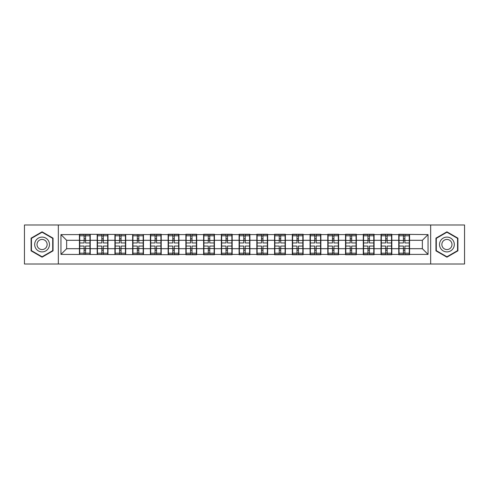<?xml version="1.0" encoding="UTF-8"?>
<svg xmlns="http://www.w3.org/2000/svg" width="489" height="489" viewBox="0 0 489 489"><rect width="100%" height="100%" fill="white"/><g stroke="black" fill="none" stroke-linecap="round" stroke-linejoin="round"><path stroke-width="0.73" d="M430.662 264.005L464.55 264.005L464.55 224.995L430.662 224.995L430.662 264.005L58.338 264.005L58.338 224.995L24.45 224.995L24.45 264.005L58.338 264.005M430.662 224.995L58.338 224.995M422.362 248.705L422.362 240.295L409.568 240.295L409.568 248.705L422.362 248.705L428.046 254.396L428.046 234.604L398.761 234.268L398.761 240.295L391.823 240.295L391.823 248.705L398.761 248.705L398.761 240.295M428.046 254.396L409.568 254.396L409.568 254.732L398.761 254.732L398.761 254.396L391.823 254.396L391.823 254.732L381.023 254.732L381.023 254.396L374.085 254.396L374.085 254.732L363.284 254.732L363.284 254.396L356.347 254.396L356.347 254.732L345.54 254.732L345.54 254.396L338.602 254.396L338.602 254.732L327.801 254.732L327.801 254.396L320.863 254.396L320.863 254.732L310.063 254.732L310.063 254.396L303.125 254.396L303.125 254.732L292.318 254.732L292.318 254.396L285.38 254.396L285.38 254.732L274.58 254.732L274.58 254.396L267.642 254.396L267.642 254.732L256.841 254.732L256.841 254.396L249.903 254.396L249.903 254.732L239.097 254.732L239.097 254.396L232.159 254.396L232.159 254.732L221.358 254.732L221.358 254.396L214.42 254.396L214.42 254.732L203.62 254.732L203.62 254.396L196.682 254.396L196.682 254.732L185.875 254.732L185.875 254.396L178.937 254.396L178.937 254.732L60.954 254.396L60.954 234.604L79.432 234.604L79.432 240.295L66.638 240.295L66.638 248.705L79.432 248.705L79.432 240.295M398.761 234.604L391.823 234.604L391.823 234.268L381.023 234.268L381.023 234.604L374.085 234.604L374.085 234.268L363.284 234.268L363.284 234.604L356.347 234.604L356.347 234.268L345.54 234.268L345.54 234.604L338.602 234.604L338.602 234.268L327.801 234.268L327.801 234.604L320.863 234.604L320.863 234.268L310.063 234.268L310.063 234.604L303.125 234.604L303.125 234.268L292.318 234.268L292.318 234.604L285.38 234.604L285.38 234.268L274.58 234.268L274.58 234.604L267.642 234.604L267.642 234.268L256.841 234.268L256.841 234.604L249.903 234.604L249.903 234.268L239.097 234.268L239.097 234.604L232.159 234.604L232.159 234.268L221.358 234.268L221.358 234.604L214.42 234.604L214.42 234.268L203.62 234.268L203.62 234.604L196.682 234.604L196.682 234.268L185.875 234.268L185.875 234.604L178.937 234.604L178.937 234.268L168.137 234.268L168.137 234.604L161.199 234.604L161.199 234.268L150.398 234.268L150.398 234.604L79.432 234.268L79.432 234.604M398.761 248.705L398.761 254.396M391.823 248.705L391.823 254.396M391.823 234.604L391.823 240.295M374.085 248.705L381.023 248.705L381.023 240.295L374.085 240.295L374.085 254.396M381.023 248.705L381.023 254.396M381.023 234.604L381.023 240.295M374.085 234.604L374.085 240.295M356.347 248.705L363.284 248.705L363.284 240.295L356.347 240.295L356.347 254.396M363.284 248.705L363.284 254.396M363.284 234.604L363.284 240.295M356.347 234.604L356.347 240.295M338.602 248.705L345.54 248.705L345.54 240.295L338.602 240.295L338.602 254.396M345.54 248.705L345.54 254.396M345.54 234.604L345.54 240.295M338.602 234.604L338.602 240.295M320.863 248.705L327.801 248.705L327.801 240.295L320.863 240.295L320.863 254.396M327.801 248.705L327.801 254.396M327.801 234.604L327.801 240.295M320.863 234.604L320.863 240.295M303.125 248.705L310.063 248.705L310.063 240.295L303.125 240.295L303.125 254.396M310.063 248.705L310.063 254.396M310.063 234.604L310.063 240.295M303.125 234.604L303.125 240.295M285.38 248.705L292.318 248.705L292.318 240.295L285.38 240.295L285.38 254.396M292.318 248.705L292.318 254.396M292.318 234.604L292.318 240.295M285.38 234.604L285.38 240.295M267.642 248.705L274.58 248.705L274.58 240.295L267.642 240.295L267.642 254.396M274.58 248.705L274.58 254.396M274.58 234.604L274.58 240.295M267.642 234.604L267.642 240.295M249.903 248.705L256.841 248.705L256.841 240.295L249.903 240.295L249.903 254.396M256.841 248.705L256.841 254.396M256.841 234.604L256.841 240.295M249.903 234.604L249.903 240.295M232.159 248.705L239.097 248.705L239.097 240.295L232.159 240.295L232.159 254.396M239.097 248.705L239.097 254.396M239.097 234.604L239.097 240.295M232.159 234.604L232.159 240.295M214.42 248.705L221.358 248.705L221.358 240.295L214.42 240.295L214.42 254.396M221.358 248.705L221.358 254.396M221.358 234.604L221.358 240.295M214.42 234.604L214.42 240.295M196.682 248.705L203.62 248.705L203.62 240.295L196.682 240.295L196.682 254.396M203.62 248.705L203.62 254.396M203.62 234.604L203.62 240.295M196.682 234.604L196.682 240.295M178.937 248.705L185.875 248.705L185.875 240.295L178.937 240.295L178.937 254.396M185.875 248.705L185.875 254.396M185.875 234.604L185.875 240.295M178.937 234.604L178.937 240.295M161.199 248.705L168.137 248.705L168.137 240.295L161.199 240.295L161.199 254.396M168.137 248.705L168.137 254.396M168.137 234.604L168.137 240.295M161.199 234.604L161.199 240.295M143.46 248.705L150.398 248.705L150.398 240.295L143.46 240.295L143.46 254.396M150.398 248.705L150.398 254.396M150.398 234.604L150.398 240.295M143.46 234.604L143.46 240.295M125.716 248.705L132.653 248.705L132.653 240.295L125.716 240.295L125.716 254.396M132.653 248.705L132.653 254.396M132.653 234.604L132.653 240.295M125.716 234.604L125.716 240.295M107.977 248.705L114.915 248.705L114.915 240.295L107.977 240.295L107.977 254.396M114.915 248.705L114.915 254.396M114.915 234.604L114.915 240.295M107.977 234.604L107.977 240.295M90.239 248.705L97.177 248.705L97.177 240.295L90.239 240.295L90.239 254.396M97.177 248.705L97.177 254.396M97.177 234.604L97.177 240.295M90.239 234.604L90.239 240.295M79.432 248.705L79.432 254.396M66.638 248.705L60.954 254.396M60.954 234.604L66.638 240.295M409.568 248.705L409.568 254.396M409.568 234.604L409.568 240.295M428.046 234.604L422.362 240.295M42.078 231.829L31.1 238.161L31.1 250.839L42.078 257.171L53.05 250.839L53.05 238.161L42.078 231.829M435.95 250.839L446.922 257.171L457.9 250.839L457.9 238.161L446.922 231.829L435.95 238.161L435.95 250.839M79.719 240.466L84.096 240.466L84.096 234.549L79.719 234.549L79.719 246.034L84.096 246.034L84.096 248.534L85.575 248.522L85.575 246.034L89.952 246.034L89.952 234.549L85.575 234.549L85.575 235.796L89.952 235.796M84.096 238.821L85.575 238.821M85.575 235.973L84.096 235.973M79.719 242.966L84.096 242.966L84.096 240.466L85.575 240.478L85.575 242.966L89.952 242.966M79.719 235.796L84.096 235.796M84.096 253.027L85.575 253.027M84.096 250.179L85.575 250.179M79.719 254.451L84.096 254.451L84.096 253.204L79.719 253.204L79.719 254.451M79.719 246.034L79.719 248.534L84.096 248.534L84.096 253.204M79.719 248.534L79.719 253.204M89.952 246.034L89.952 254.451L85.575 254.451L85.575 253.204L89.952 253.204M89.952 248.534L85.575 248.534L85.575 253.204M89.952 240.466L85.575 240.466L85.575 235.796M97.458 240.466L101.834 240.466L101.834 234.549L97.458 234.549L97.458 246.034L101.834 246.034L101.834 248.534L103.313 248.522L103.313 246.034L107.696 246.034L107.696 234.549L103.313 234.549L103.313 235.796L107.696 235.796M101.834 238.821L103.313 238.821M103.313 235.973L101.834 235.973M97.458 242.966L101.834 242.966L101.834 240.466L103.313 240.478L103.313 242.966L107.696 242.966M97.458 235.796L101.834 235.796M101.834 253.027L103.313 253.027M101.834 250.179L103.313 250.179M97.458 254.451L101.834 254.451L101.834 253.204L97.458 253.204L97.458 254.451M97.458 246.034L97.458 248.534L101.834 248.534L101.834 253.204M97.458 248.534L97.458 253.204M107.696 246.034L107.696 254.451L103.313 254.451L103.313 253.204L107.696 253.204M107.696 248.534L103.313 248.534L103.313 253.204M107.696 240.466L103.313 240.466L103.313 235.796M115.202 240.466L119.579 240.466L119.579 234.549L115.202 234.549L115.202 246.034L119.579 246.034L119.579 248.534L121.058 248.522L121.058 246.034L125.435 246.034L125.435 234.549L121.058 234.549L121.058 235.796L125.435 235.796M119.579 238.821L121.058 238.821M121.058 235.973L119.579 235.973M115.202 242.966L119.579 242.966L119.579 240.466L121.058 240.478L121.058 242.966L125.435 242.966M115.202 235.796L119.579 235.796M119.579 253.027L121.058 253.027M119.579 250.179L121.058 250.179M115.202 254.451L119.579 254.451L119.579 253.204L115.202 253.204L115.202 254.451M115.202 246.034L115.202 248.534L119.579 248.534L119.579 253.204M115.202 248.534L115.202 253.204M125.435 246.034L125.435 254.451L121.058 254.451L121.058 253.204L125.435 253.204M125.435 248.534L121.058 248.534L121.058 253.204M125.435 240.466L121.058 240.466L121.058 235.796M132.941 240.466L137.317 240.466L137.317 234.549L132.941 234.549L132.941 246.034L137.317 246.034L137.317 248.534L138.797 248.522L138.797 246.034L143.173 246.034L143.173 234.549L138.797 234.549L138.797 235.796L143.173 235.796M137.317 238.821L138.797 238.821M138.797 235.973L137.317 235.973M132.941 242.966L137.317 242.966L137.317 240.466L138.797 240.478L138.797 242.966L143.173 242.966M132.941 235.796L137.317 235.796M137.317 253.027L138.797 253.027M137.317 250.179L138.797 250.179M132.941 254.451L137.317 254.451L137.317 253.204L132.941 253.204L132.941 254.451M132.941 246.034L132.941 248.534L137.317 248.534L137.317 253.204M132.941 248.534L132.941 253.204M143.173 246.034L143.173 254.451L138.797 254.451L138.797 253.204L143.173 253.204M143.173 248.534L138.797 248.534L138.797 253.204M143.173 240.466L138.797 240.466L138.797 235.796M150.679 240.466L155.056 240.466L155.056 234.549L150.679 234.549L150.679 246.034L155.056 246.034L155.056 248.534L156.535 248.522L156.535 246.034L160.918 246.034L160.918 234.549L156.535 234.549L156.535 235.796L160.918 235.796M155.056 238.821L156.535 238.821M156.535 235.973L155.056 235.973M150.679 242.966L155.056 242.966L155.056 240.466L156.535 240.478L156.535 242.966L160.918 242.966M150.679 235.796L155.056 235.796M155.056 253.027L156.535 253.027M155.056 250.179L156.535 250.179M150.679 254.451L155.056 254.451L155.056 253.204L150.679 253.204L150.679 254.451M150.679 246.034L150.679 248.534L155.056 248.534L155.056 253.204M150.679 248.534L150.679 253.204M160.918 246.034L160.918 254.451L156.535 254.451L156.535 253.204L160.918 253.204M160.918 248.534L156.535 248.534L156.535 253.204M160.918 240.466L156.535 240.466L156.535 235.796M168.418 240.466L172.8 240.466L172.8 234.549L168.418 234.549L168.418 246.034L172.8 246.034L172.8 248.534L174.28 248.522L174.28 246.034L178.656 246.034L178.656 234.549L174.28 234.549L174.28 235.796L178.656 235.796M172.8 238.821L174.28 238.821M174.28 235.973L172.8 235.973M168.418 242.966L172.8 242.966L172.8 240.466L174.28 240.478L174.28 242.966L178.656 242.966M168.418 235.796L172.8 235.796M172.8 253.027L174.28 253.027M172.8 250.179L174.28 250.179M168.418 254.451L172.8 254.451L172.8 253.204L168.418 253.204L168.418 254.451M168.418 246.034L168.418 248.534L172.8 248.534L172.8 253.204M168.418 248.534L168.418 253.204M178.656 246.034L178.656 254.451L174.28 254.451L174.28 253.204L178.656 253.204M178.656 248.534L174.28 248.534L174.28 253.204M178.656 240.466L174.28 240.466L174.28 235.796M48.478 240.802A7.39 7.39 0 0 0 38.38 238.1A7.39 7.39 0 0 0 35.673 248.198A7.39 7.39 0 0 0 45.77 250.9A7.39 7.39 0 0 0 48.478 240.802M46.461 241.969A5.061 5.061 0 0 0 39.548 240.117A5.061 5.061 0 0 0 37.696 247.031A5.061 5.061 0 0 0 44.609 248.883A5.061 5.061 0 0 0 46.461 241.969M42.078 256.78L31.443 250.637L31.443 238.363L42.078 232.22L52.708 238.363L52.708 250.637L42.078 256.78M453.327 240.802A7.39 7.39 0 0 0 443.23 238.1A7.39 7.39 0 0 0 440.522 248.198A7.39 7.39 0 0 0 450.62 250.9A7.39 7.39 0 0 0 453.327 240.802M451.304 241.969A5.061 5.061 0 0 0 444.391 240.117A5.061 5.061 0 0 0 442.539 247.031A5.061 5.061 0 0 0 449.452 248.883A5.061 5.061 0 0 0 451.304 241.969M446.922 256.78L436.292 250.637L436.292 238.363L446.922 232.22L457.557 238.363L457.557 250.637L446.922 256.78M186.162 240.466L190.539 240.466L190.539 234.549L186.162 234.549L186.162 246.034L190.539 246.034L190.539 248.534L192.018 248.522L192.018 246.034L196.395 246.034L196.395 234.549L192.018 234.549L192.018 235.796L196.395 235.796M190.539 238.821L192.018 238.821M192.018 235.973L190.539 235.973M186.162 242.966L190.539 242.966L190.539 240.466L192.018 240.478L192.018 242.966L196.395 242.966M186.162 235.796L190.539 235.796M190.539 253.027L192.018 253.027M190.539 250.179L192.018 250.179M186.162 254.451L190.539 254.451L190.539 253.204L186.162 253.204L186.162 254.451M186.162 246.034L186.162 248.534L190.539 248.534L190.539 253.204M186.162 248.534L186.162 253.204M196.395 246.034L196.395 254.451L192.018 254.451L192.018 253.204L196.395 253.204M196.395 248.534L192.018 248.534L192.018 253.204M196.395 240.466L192.018 240.466L192.018 235.796M203.901 240.466L208.277 240.466L208.277 234.549L203.901 234.549L203.901 246.034L208.277 246.034L208.277 248.534L209.757 248.522L209.757 246.034L214.139 246.034L214.139 234.549L209.757 234.549L209.757 235.796L214.139 235.796M208.277 238.821L209.757 238.821M209.757 235.973L208.277 235.973M203.901 242.966L208.277 242.966L208.277 240.466L209.757 240.478L209.757 242.966L214.139 242.966M203.901 235.796L208.277 235.796M208.277 253.027L209.757 253.027M208.277 250.179L209.757 250.179M203.901 254.451L208.277 254.451L208.277 253.204L203.901 253.204L203.901 254.451M203.901 246.034L203.901 248.534L208.277 248.534L208.277 253.204M203.901 248.534L203.901 253.204M214.139 246.034L214.139 254.451L209.757 254.451L209.757 253.204L214.139 253.204M214.139 248.534L209.757 248.534L209.757 253.204M214.139 240.466L209.757 240.466L209.757 235.796M221.639 240.466L226.022 240.466L226.022 234.549L221.639 234.549L221.639 246.034L226.022 246.034L226.022 248.534L227.501 248.522L227.501 246.034L231.878 246.034L231.878 234.549L227.501 234.549L227.501 235.796L231.878 235.796M226.022 238.821L227.501 238.821M227.501 235.973L226.022 235.973M221.639 242.966L226.022 242.966L226.022 240.466L227.501 240.478L227.501 242.966L231.878 242.966M221.639 235.796L226.022 235.796M226.022 253.027L227.501 253.027M226.022 250.179L227.501 250.179M221.639 254.451L226.022 254.451L226.022 253.204L221.639 253.204L221.639 254.451M221.639 246.034L221.639 248.534L226.022 248.534L226.022 253.204M221.639 248.534L221.639 253.204M231.878 246.034L231.878 254.451L227.501 254.451L227.501 253.204L231.878 253.204M231.878 248.534L227.501 248.534L227.501 253.204M231.878 240.466L227.501 240.466L227.501 235.796M239.384 240.466L243.76 240.466L243.76 234.549L239.384 234.549L239.384 246.034L243.76 246.034L243.76 248.534L245.24 248.522L245.24 246.034L249.616 246.034L249.616 234.549L245.24 234.549L245.24 235.796L249.616 235.796M243.76 238.821L245.24 238.821M245.24 235.973L243.76 235.973M239.384 242.966L243.76 242.966L243.76 240.466L245.24 240.478L245.24 242.966L249.616 242.966M239.384 235.796L243.76 235.796M243.76 253.027L245.24 253.027M243.76 250.179L245.24 250.179M239.384 254.451L243.76 254.451L243.76 253.204L239.384 253.204L239.384 254.451M239.384 246.034L239.384 248.534L243.76 248.534L243.76 253.204M239.384 248.534L239.384 253.204M249.616 246.034L249.616 254.451L245.24 254.451L245.24 253.204L249.616 253.204M249.616 248.534L245.24 248.534L245.24 253.204M249.616 240.466L245.24 240.466L245.24 235.796M257.122 240.466L261.499 240.466L261.499 234.549L257.122 234.549L257.122 246.034L261.499 246.034L261.499 248.534L262.978 248.522L262.978 246.034L267.361 246.034L267.361 234.549L262.978 234.549L262.978 235.796L267.361 235.796M261.499 238.821L262.978 238.821M262.978 235.973L261.499 235.973M257.122 242.966L261.499 242.966L261.499 240.466L262.978 240.478L262.978 242.966L267.361 242.966M257.122 235.796L261.499 235.796M261.499 253.027L262.978 253.027M261.499 250.179L262.978 250.179M257.122 254.451L261.499 254.451L261.499 253.204L257.122 253.204L257.122 254.451M257.122 246.034L257.122 248.534L261.499 248.534L261.499 253.204M257.122 248.534L257.122 253.204M267.361 246.034L267.361 254.451L262.978 254.451L262.978 253.204L267.361 253.204M267.361 248.534L262.978 248.534L262.978 253.204M267.361 240.466L262.978 240.466L262.978 235.796M274.861 240.466L279.243 240.466L279.243 234.549L274.861 234.549L274.861 246.034L279.243 246.034L279.243 248.534L280.723 248.522L280.723 246.034L285.099 246.034L285.099 234.549L280.723 234.549L280.723 235.796L285.099 235.796M279.243 238.821L280.723 238.821M280.723 235.973L279.243 235.973M274.861 242.966L279.243 242.966L279.243 240.466L280.723 240.478L280.723 242.966L285.099 242.966M274.861 235.796L279.243 235.796M279.243 253.027L280.723 253.027M279.243 250.179L280.723 250.179M274.861 254.451L279.243 254.451L279.243 253.204L274.861 253.204L274.861 254.451M274.861 246.034L274.861 248.534L279.243 248.534L279.243 253.204M274.861 248.534L274.861 253.204M285.099 246.034L285.099 254.451L280.723 254.451L280.723 253.204L285.099 253.204M285.099 248.534L280.723 248.534L280.723 253.204M285.099 240.466L280.723 240.466L280.723 235.796M292.605 240.466L296.982 240.466L296.982 234.549L292.605 234.549L292.605 246.034L296.982 246.034L296.982 248.534L298.461 248.522L298.461 246.034L302.838 246.034L302.838 234.549L298.461 234.549L298.461 235.796L302.838 235.796M296.982 238.821L298.461 238.821M298.461 235.973L296.982 235.973M292.605 242.966L296.982 242.966L296.982 240.466L298.461 240.478L298.461 242.966L302.838 242.966M292.605 235.796L296.982 235.796M296.982 253.027L298.461 253.027M296.982 250.179L298.461 250.179M292.605 254.451L296.982 254.451L296.982 253.204L292.605 253.204L292.605 254.451M292.605 246.034L292.605 248.534L296.982 248.534L296.982 253.204M292.605 248.534L292.605 253.204M302.838 246.034L302.838 254.451L298.461 254.451L298.461 253.204L302.838 253.204M302.838 248.534L298.461 248.534L298.461 253.204M302.838 240.466L298.461 240.466L298.461 235.796M310.344 240.466L314.72 240.466L314.72 234.549L310.344 234.549L310.344 246.034L314.72 246.034L314.72 248.534L316.2 248.522L316.2 246.034L320.582 246.034L320.582 234.549L316.2 234.549L316.2 235.796L320.582 235.796M314.72 238.821L316.2 238.821M316.2 235.973L314.72 235.973M310.344 242.966L314.72 242.966L314.72 240.466L316.2 240.478L316.2 242.966L320.582 242.966M310.344 235.796L314.72 235.796M314.72 253.027L316.2 253.027M314.72 250.179L316.2 250.179M310.344 254.451L314.72 254.451L314.72 253.204L310.344 253.204L310.344 254.451M310.344 246.034L310.344 248.534L314.72 248.534L314.72 253.204M310.344 248.534L310.344 253.204M320.582 246.034L320.582 254.451L316.2 254.451L316.2 253.204L320.582 253.204M320.582 248.534L316.2 248.534L316.2 253.204M320.582 240.466L316.2 240.466L316.2 235.796M328.082 240.466L332.465 240.466L332.465 234.549L328.082 234.549L328.082 246.034L332.465 246.034L332.465 248.534L333.944 248.522L333.944 246.034L338.321 246.034L338.321 234.549L333.944 234.549L333.944 235.796L338.321 235.796M332.465 238.821L333.944 238.821M333.944 235.973L332.465 235.973M328.082 242.966L332.465 242.966L332.465 240.466L333.944 240.478L333.944 242.966L338.321 242.966M328.082 235.796L332.465 235.796M332.465 253.027L333.944 253.027M332.465 250.179L333.944 250.179M328.082 254.451L332.465 254.451L332.465 253.204L328.082 253.204L328.082 254.451M328.082 246.034L328.082 248.534L332.465 248.534L332.465 253.204M328.082 248.534L328.082 253.204M338.321 246.034L338.321 254.451L333.944 254.451L333.944 253.204L338.321 253.204M338.321 248.534L333.944 248.534L333.944 253.204M338.321 240.466L333.944 240.466L333.944 235.796M345.827 240.466L350.203 240.466L350.203 234.549L345.827 234.549L345.827 246.034L350.203 246.034L350.203 248.534L351.683 248.522L351.683 246.034L356.059 246.034L356.059 234.549L351.683 234.549L351.683 235.796L356.059 235.796M350.203 238.821L351.683 238.821M351.683 235.973L350.203 235.973M345.827 242.966L350.203 242.966L350.203 240.466L351.683 240.478L351.683 242.966L356.059 242.966M345.827 235.796L350.203 235.796M350.203 253.027L351.683 253.027M350.203 250.179L351.683 250.179M345.827 254.451L350.203 254.451L350.203 253.204L345.827 253.204L345.827 254.451M345.827 246.034L345.827 248.534L350.203 248.534L350.203 253.204M345.827 248.534L345.827 253.204M356.059 246.034L356.059 254.451L351.683 254.451L351.683 253.204L356.059 253.204M356.059 248.534L351.683 248.534L351.683 253.204M356.059 240.466L351.683 240.466L351.683 235.796M363.565 240.466L367.942 240.466L367.942 234.549L363.565 234.549L363.565 246.034L367.942 246.034L367.942 248.534L369.421 248.522L369.421 246.034L373.798 246.034L373.798 234.549L369.421 234.549L369.421 235.796L373.798 235.796M367.942 238.821L369.421 238.821M369.421 235.973L367.942 235.973M363.565 242.966L367.942 242.966L367.942 240.466L369.421 240.478L369.421 242.966L373.798 242.966M363.565 235.796L367.942 235.796M367.942 253.027L369.421 253.027M367.942 250.179L369.421 250.179M363.565 254.451L367.942 254.451L367.942 253.204L363.565 253.204L363.565 254.451M363.565 246.034L363.565 248.534L367.942 248.534L367.942 253.204M363.565 248.534L363.565 253.204M373.798 246.034L373.798 254.451L369.421 254.451L369.421 253.204L373.798 253.204M373.798 248.534L369.421 248.534L369.421 253.204M373.798 240.466L369.421 240.466L369.421 235.796M381.304 240.466L385.687 240.466L385.687 234.549L381.304 234.549L381.304 246.034L385.687 246.034L385.687 248.534L387.166 248.522L387.166 246.034L391.542 246.034L391.542 234.549L387.166 234.549L387.166 235.796L391.542 235.796M385.687 238.821L387.166 238.821M387.166 235.973L385.687 235.973M381.304 242.966L385.687 242.966L385.687 240.466L387.166 240.478L387.166 242.966L391.542 242.966M381.304 235.796L385.687 235.796M385.687 253.027L387.166 253.027M385.687 250.179L387.166 250.179M381.304 254.451L385.687 254.451L385.687 253.204L381.304 253.204L381.304 254.451M381.304 246.034L381.304 248.534L385.687 248.534L385.687 253.204M381.304 248.534L381.304 253.204M391.542 246.034L391.542 254.451L387.166 254.451L387.166 253.204L391.542 253.204M391.542 248.534L387.166 248.534L387.166 253.204M391.542 240.466L387.166 240.466L387.166 235.796M399.048 240.466L403.425 240.466L403.425 234.549L399.048 234.549L399.048 246.034L403.425 246.034L403.425 248.534L404.904 248.522L404.904 246.034L409.281 246.034L409.281 234.549L404.904 234.549L404.904 235.796L409.281 235.796M403.425 238.821L404.904 238.821M404.904 235.973L403.425 235.973M399.048 242.966L403.425 242.966L403.425 240.466L404.904 240.478L404.904 242.966L409.281 242.966M399.048 235.796L403.425 235.796M403.425 253.027L404.904 253.027M403.425 250.179L404.904 250.179M399.048 254.451L403.425 254.451L403.425 253.204L399.048 253.204L399.048 254.451M399.048 246.034L399.048 248.534L403.425 248.534L403.425 253.204M399.048 248.534L399.048 253.204M409.281 246.034L409.281 254.451L404.904 254.451L404.904 253.204L409.281 253.204M409.281 248.534L404.904 248.534L404.904 253.204M409.281 240.466L404.904 240.466L404.904 235.796"/></g></svg>
